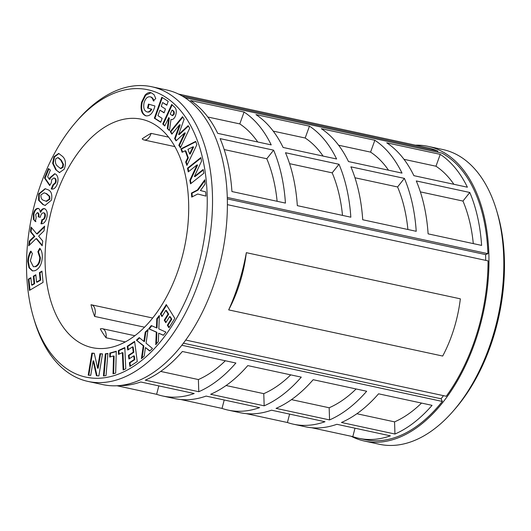 <?xml version="1.0" encoding="UTF-8"?>
<svg xmlns="http://www.w3.org/2000/svg" width="531" height="531" viewBox="0 0 531 531"><rect width="100%" height="100%" fill="white"/><g stroke="black" fill="none" stroke-linecap="round" stroke-linejoin="round"><path stroke-width="0.8" d="M496.545 210.309L497.381 213.117A146.981 86.838 102.2 0 1 504.45 261.664A146.981 86.838 102.2 0 1 455.167 408.81L453.248 411.027A150.751 89.062 -77.8 0 0 503.793 260.104A150.751 89.062 -77.8 0 0 496.545 210.309A150.751 89.062 -77.8 0 0 442.934 149.556L428.072 146.35A150.751 89.062 -77.8 0 0 415.468 145.169M207.216 197.552A146.981 86.838 -77.8 0 0 75.833 122.19A146.981 86.838 -77.8 0 0 26.55 269.336A146.981 86.838 -77.8 0 0 33.619 317.883A146.981 86.838 -77.8 0 0 135.996 364.711A146.981 86.838 -77.8 0 0 207.216 197.552M75.833 122.19L77.752 119.973A150.751 89.062 102.2 0 1 151.64 86.726A150.751 89.062 102.2 0 1 212.5 197.273A150.751 89.062 102.2 0 1 88.066 381.444A150.751 89.062 102.2 0 1 34.455 320.691L33.619 317.883M106.067 337.776A116.833 69.023 -77.8 0 1 100.313 328.908A9.425 5.569 102.2 0 1 102.383 328.716A9.425 5.569 102.2 0 1 106.187 335.625A9.425 5.569 102.2 0 1 106.067 337.776L125.343 341.931M94.611 316.423A116.833 69.023 -77.8 0 1 90.993 304.748A9.425 5.569 102.2 0 1 91.471 304.814A9.425 5.569 102.2 0 1 95.275 311.724A9.425 5.569 102.2 0 1 94.611 316.423L144.578 327.202M88.066 381.444L102.928 384.65A150.751 89.062 -77.8 0 0 227.361 200.479A150.751 89.062 -77.8 0 0 166.502 89.931L151.64 86.726M45.082 261.975A116.833 69.023 -77.8 0 0 92.248 347.652A116.833 69.023 -77.8 0 0 188.684 204.913A116.833 69.023 -77.8 0 0 141.518 119.236A116.833 69.023 -77.8 0 0 45.082 261.975M351.164 436.263A150.751 89.062 -77.8 0 0 364.498 441.069A150.751 89.062 -77.8 0 0 488.932 256.898A150.751 89.062 -77.8 0 0 428.072 146.35M247.778 365.6A149.244 88.173 102.2 0 1 210.668 394.274L264.172 405.817A149.244 88.173 102.2 0 0 301.276 377.136L247.778 365.6M180.812 399.518L222.024 408.412A149.244 88.173 -77.8 0 0 228.091 410.105A149.244 88.173 -77.8 0 0 259.586 407.622L206.081 396.086A149.244 88.173 -77.8 0 1 174.586 398.569L162.698 396A149.244 88.173 -77.8 0 0 194.193 393.517L140.688 381.981A149.244 88.173 -77.8 0 1 119.11 385.625M378.563 393.81A149.244 88.173 102.2 0 1 341.453 422.484L394.958 434.026A149.244 88.173 102.2 0 0 432.061 405.345L378.563 393.81M181.867 345.269L442.31 401.443L441.095 398.788L443.478 395.648M311.597 427.727L352.81 436.621A149.244 88.173 -77.8 0 0 358.87 438.314L364.817 439.595A149.244 88.173 -77.8 0 0 442.31 401.443M246.205 413.622L287.417 422.517A149.244 88.173 -77.8 0 0 293.477 424.209L305.371 426.778A149.244 88.173 -77.8 0 0 336.866 424.296L390.371 435.832A149.244 88.173 -77.8 0 1 358.87 438.314M228.091 410.105L239.979 412.673A149.244 88.173 -77.8 0 0 271.474 410.191L324.979 421.727A149.244 88.173 -77.8 0 1 293.477 424.209M313.171 379.705A149.244 88.173 102.2 0 1 276.06 408.379L329.565 419.921A149.244 88.173 102.2 0 0 366.669 391.241L313.171 379.705M117.059 385.772L156.632 394.307A149.244 88.173 -77.8 0 0 162.698 396M182.385 351.495A149.244 88.173 102.2 0 1 145.275 380.169L198.78 391.712A149.244 88.173 102.2 0 0 235.883 363.031L182.385 351.495M231.934 191.545L285.439 203.088A149.244 88.173 -77.8 0 0 273.611 150.167L220.106 138.624A149.244 88.173 -77.8 0 1 231.934 191.545M255.962 114.616A149.244 88.173 102.2 0 1 283.109 147.459L336.608 159.001A149.244 88.173 102.2 0 0 309.467 126.159L255.962 114.616M297.327 205.65L350.832 217.192A149.244 88.173 -77.8 0 0 339.004 164.271L285.499 152.729A149.244 88.173 -77.8 0 1 297.327 205.65M386.747 142.826A149.244 88.173 102.2 0 1 413.888 175.668L467.393 187.211A149.244 88.173 102.2 0 0 440.252 154.368L386.747 142.826M428.112 233.859L481.617 245.402A149.244 88.173 -77.8 0 0 469.789 192.481L416.284 180.938A149.244 88.173 -77.8 0 1 428.112 233.859M184.894 97.684L442.018 153.14A149.244 88.173 -77.8 0 1 487.916 253.679L227.288 197.466M362.719 219.754L416.224 231.297A149.244 88.173 -77.8 0 0 404.396 178.376L350.891 166.834A149.244 88.173 -77.8 0 1 362.719 219.754M321.355 128.721A149.244 88.173 102.2 0 1 348.495 161.563L402 173.106A149.244 88.173 102.2 0 0 374.859 140.264L321.355 128.721M190.569 100.512A149.244 88.173 102.2 0 1 217.717 133.354L271.215 144.897A149.244 88.173 102.2 0 0 244.074 112.054L190.569 100.512M158.842 328.935L165.938 332.101L163.369 335.293L158.676 333.202L158.331 341.572L155.762 344.765L156.273 332.127L148.707 328.755L151.269 325.563L156.439 327.846L156.784 318.7L159.366 315.48L158.842 328.935M134.622 341.4L137.257 361.571L129.883 366.436L129.391 362.68L134.21 359.494L133.739 355.85L128.92 359.029L128.436 355.345L133.254 352.159L132.558 346.856L127.739 350.035L127.248 346.265L134.622 341.4M116.282 351.237L115.665 373.107L113.03 373.857L113.534 355.962L109.691 357.058L109.804 353.088L116.282 351.237M102.483 353.878L98.859 375.935L96.443 375.762L93.124 360.841L90.741 375.357L88.212 375.178L91.836 353.115L94.266 353.288L97.578 368.169L99.954 353.699L102.483 353.878M27.791 261.544C27.877 257.741 28.84 254.283 30.672 251.17L32.404 253.479L30.347 260.774L33.387 266.748L34.966 266.615C37.913 265.308 39.526 262.307 39.792 257.595L37.88 251.681L39.772 248.262C41.498 250.247 42.347 253.101 42.321 256.825C41.936 264.08 39.467 268.713 34.907 270.73L32.391 270.929L28.986 267.777L27.791 261.544L28.382 261.67C28.475 257.867 29.437 254.409 31.263 251.296M35.657 214.624L36.227 217.524L35.331 221.54L33.42 219.25L33.32 213.94C34.276 210.223 35.882 208.364 38.146 208.378C39.387 208.802 40.064 210.05 40.183 212.141C41.305 209.553 42.719 208.391 44.418 208.656C46.947 209.825 47.763 212.725 46.861 217.358C45.693 221.825 43.734 223.969 40.973 223.783L41.889 219.655C43.184 219.655 44.1 218.639 44.65 216.602C45.022 214.537 44.637 213.263 43.496 212.772C41.876 213.017 40.801 214.537 40.263 217.318L38.152 216.827C38.65 214.75 38.391 213.356 37.382 212.639L35.657 214.624M49.675 185.558L44.511 178.038L48.427 168.513L50.379 170.112L47.651 176.743L49.33 179.239L49.768 177.839L54.693 173.717L56.08 174.42C58.277 176.704 58.609 180.075 57.069 184.536C55.483 188.12 53.531 189.6 51.215 188.97L52.881 184.907L55.144 182.843C55.828 180.792 55.649 179.272 54.607 178.277L53.936 177.931L51.666 179.697L51.348 182.73L49.675 185.558M51.646 189.089L51.215 188.97L51.806 189.096L53.472 185.034L52.881 184.907M153.937 101.029C153.379 98.819 152.351 97.465 150.85 96.967L150.26 96.841C147.479 96.396 145.408 98.421 144.034 102.914C143.178 107.707 144.1 110.68 146.795 111.835C148.434 112.333 149.908 111.43 151.229 109.107L147.518 108.025L148.461 104.103L154.913 105.981L154.707 106.91C152.729 113.468 149.735 116.428 145.733 115.798C141.604 114.065 140.224 109.519 141.591 102.158L145.109 95.076C147.127 92.898 149.171 92.122 151.229 92.759L154.096 94.717L155.762 98.494L153.346 100.903C152.782 98.693 151.753 97.339 150.26 96.841L150.419 96.874M146.795 111.835L147.266 111.935M146.131 115.897L146.324 115.924C142.202 114.192 140.821 109.645 142.189 102.284L141.591 102.158M150.811 92.659L151.229 92.759M162.738 124.022L171.712 104.441L173.829 106.519C176.471 108.43 176.976 111.676 175.336 116.249C174.135 118.805 172.675 119.887 170.969 119.488L169.462 130.626L167.278 128.482L168.719 117.869L164.736 125.98L162.738 124.022L163.329 124.154L172.163 104.886M180.912 148.892L195.693 141.392L196.888 144.697L186.899 165.413L185.671 162.015L187.735 157.767L185.2 150.777L182.14 152.284L180.912 148.892L181.502 149.019L195.82 141.757M197.419 189.972L204.813 179.743L205.105 184.051L200.426 190.529L205.643 191.857L205.928 196.112L197.691 194.007L191.718 197.101L191.445 193.065L197.419 189.972L198.01 190.105L204.873 180.613M187.516 168.194L200.864 157.568L201.554 161.125L194.379 176.491L203.167 169.495L203.884 173.212L190.536 183.839L189.846 180.268L196.988 164.942L188.239 171.905L187.516 168.194L188.113 168.32L200.964 158.092M170.259 131.602L182.525 116.681L184.131 119.249L178.608 134.502L188.147 125.668L189.726 128.203L180.401 147.824L178.821 145.295L184.702 132.883L176.06 140.874L174.606 138.564L179.611 124.739L171.858 134.157L170.259 131.602L170.849 131.728L182.83 117.165M154.342 118.201L161.796 97.219L168.201 101.315L166.814 105.218L162.625 102.543L161.271 106.339L165.46 109.014L164.099 112.851L159.911 110.176L157.946 115.698L162.134 118.373L160.74 122.289L154.342 118.201L154.933 118.327L162.313 97.551M52.642 163.342L53.91 156.778L58.675 153.432L62.525 156.406C65.691 159.346 66.256 163.614 64.211 169.216L59.426 172.595L55.702 169.694L52.642 163.342L53.233 163.468L54.501 156.91L53.91 156.778M38.59 200.287L38.697 193.861L45.122 188.678L47.412 189.547C51.162 190.702 52.503 194.246 51.434 200.174L45.122 205.397L42.852 204.535L38.59 200.287L39.181 200.413L39.294 193.988L38.697 193.861M36.115 238.585L28.694 245.826L29.285 241.087L34.196 236.308L30.446 231.781L31.037 227.042L36.705 233.852L44.617 226.126L44.02 230.866L38.637 236.142L42.752 241.041L42.155 245.807L36.115 238.585L36.712 238.718L42.221 245.302M43.084 282.366L29.437 290.417L28.316 279.173L30.858 277.667L31.595 285.021L34.057 283.567L33.327 276.213L35.823 274.739L36.553 282.094L40.144 279.976L39.413 272.622L41.962 271.115L43.084 282.366M107.919 353.434L106.027 375.603L103.426 375.968L105.324 353.792L107.919 353.434M124.812 347.559L125.767 368.799L123.139 370.021L122.356 352.637L118.526 354.403L118.353 350.546L124.812 347.559M146.065 343.212L152.483 348.482L149.689 351.051L145.441 347.566L144.193 356.102L141.392 358.677L143.264 345.781L136.421 340.165L139.215 337.597L143.894 341.406L145.228 332.067L148.043 329.479L146.065 343.212M166.276 304.568L174.838 318.381L168.958 327.78L167.358 325.211L171.208 319.065L169.661 316.562L165.811 322.709L164.245 320.186L168.095 314.04L165.838 310.403L161.995 316.549L160.395 313.967L166.276 304.568M437.617 152.191L437.942 151.136L182.06 95.945M437.942 151.136A149.244 88.173 -77.8 0 0 427.754 147.824L178.462 94.053M246.338 252.67L460.35 298.834A101.428 59.923 102.2 0 1 442.688 356.049L228.675 309.892A149.244 88.173 -77.8 0 0 246.338 252.67A101.428 59.923 102.2 0 1 228.675 309.892M227.401 204.654L488.042 260.874A149.244 88.173 -77.8 0 1 446.259 396.252L185.777 340.066M364.498 441.069L379.36 444.274A150.751 89.062 -77.8 0 0 453.248 411.027M151.109 133.367A116.833 69.023 -77.8 0 0 142.189 138.87A9.425 5.569 102.2 0 0 144.067 139.965A9.425 5.569 102.2 0 0 151.109 133.367L168.566 137.131M485.699 260.369L485.599 254.601L487.916 253.679M441.095 398.788L183.447 343.212M485.599 254.601L227.328 198.893M205.928 196.085L197.691 194.007M192.282 196.809L192.036 193.198L191.445 193.065M192.036 193.198L198.01 190.105M203.267 170.02L194.977 176.617L194.379 176.491M191.034 183.447L190.443 180.394L189.846 180.268M190.443 180.394L197.585 165.068L196.988 164.942M188.731 171.513L188.113 168.32M187.211 164.763L186.262 162.141L185.671 162.015M186.262 162.141L188.332 157.893L187.735 157.767M188.332 157.893L185.797 150.904L185.2 150.777M182.604 152.052L181.502 149.019M189.587 153.93L190.184 154.056L193.616 146.941L193.018 146.808L187.934 149.37L189.587 153.93L193.018 146.808M188.412 126.099L179.199 134.628L178.608 134.502M180.626 147.359L179.412 145.421L178.821 145.295M179.412 145.421L185.299 133.016L184.702 132.883M176.385 140.576L175.203 138.691L174.606 138.564M175.203 138.691L180.201 124.871L179.611 124.739M172.15 133.799L170.849 131.728M169.515 130.228L167.278 128.482M167.869 128.615L169.316 118.001L168.719 117.869M169.316 118.001L168.533 117.69M164.875 125.668L163.329 124.154M172.057 115.492L172.648 115.625L174.022 114.437C174.546 112.632 174.268 111.391 173.179 110.713L172.037 110.05L170.199 114.059L172.057 115.492L173.425 114.304C173.956 112.506 173.67 111.264 172.588 110.587L172.037 110.05M174.022 114.437L173.425 114.304M166.887 105.012L162.625 102.543M164.172 112.645L159.911 110.176M160.813 122.084L154.933 118.327M147.386 111.961C149.025 112.466 150.505 111.556 151.826 109.233L151.229 109.107M151.826 109.233L147.518 108.025M148.109 108.151L149.045 104.275M142.189 102.284L145.7 95.202L145.109 95.076M145.7 95.202L151.143 92.733M54.501 156.91L58.974 153.512M59.718 172.641L55.702 169.694M56.299 169.827L53.233 163.468M60.355 168.427L60.952 168.553L63.076 167.245L63.494 164.358L61.271 160.116L58.403 157.747L57.813 157.614L55.715 158.855C54.985 162.187 55.622 164.63 57.62 166.176L60.355 168.427L62.485 167.112L62.897 164.232L60.68 159.99L57.813 157.614M61.271 160.116L60.68 159.99M63.494 164.358L62.897 164.232M63.076 167.245L62.485 167.112M49.907 185.166L45.102 178.17L44.511 178.038M45.102 178.17L48.912 168.904M49.768 177.839L50.365 177.965L49.927 179.365L49.33 179.239M50.365 177.965L54.998 173.803M53.472 185.034L55.742 182.969L55.144 182.843M55.742 182.969C56.419 180.918 56.24 179.398 55.197 178.409L54.607 178.277M55.197 178.409L53.936 177.931M39.294 193.988L45.414 188.751M45.427 205.451L42.852 204.535M43.442 204.661L39.181 200.413M46.031 201.222L46.628 201.355L49.887 199.238L49.788 196.47L46.768 193.722L44.153 192.819L40.914 194.864C40.774 198.176 41.856 200.061 44.166 200.512L46.031 201.222L49.29 199.112L49.197 196.344L46.17 193.596L44.153 192.819M46.768 193.722L46.17 193.596M49.788 196.47L49.197 196.344M49.887 199.238L49.29 199.112M35.929 221.666L33.42 219.25M34.017 219.376L33.918 214.066L33.32 213.94M33.918 214.066C34.867 210.349 36.48 208.497 38.743 208.504M45.009 208.783C43.31 208.517 41.903 209.679 40.774 212.267L40.183 212.141M41.584 223.816L42.487 219.781L41.889 219.655M42.487 219.781C43.774 219.781 44.697 218.765 45.241 216.734L44.65 216.602M45.241 216.734C45.62 214.663 45.235 213.389 44.086 212.898L43.496 212.772M40.263 217.312L38.152 216.827M38.743 216.953C39.241 214.882 38.989 213.482 37.98 212.772L37.382 212.639M29.391 245.149L29.882 241.213L29.285 241.087M29.882 241.213L34.787 236.434L34.196 236.308M34.787 236.434L31.044 231.908L30.446 231.781M31.044 231.908L31.568 227.68M44.518 226.936L37.303 233.979L36.705 233.852M33.387 266.748L34.966 266.615M35.557 266.741C38.511 265.44 40.117 262.433 40.389 257.721L39.792 257.595M40.389 257.721L38.471 251.807L37.88 251.681M38.471 251.807L40.15 248.78M32.703 270.983L29.497 267.73L28.382 261.67M29.988 290.092L28.913 279.299L28.316 279.173M28.913 279.299L30.904 278.118M34.057 283.567L34.654 283.693L32.185 285.147L31.595 285.021M34.654 283.693L33.924 276.339L33.327 276.213M33.924 276.339L35.869 275.197M40.144 279.976L40.734 280.102L37.143 282.22L36.553 282.094M40.734 280.102L40.004 272.755L39.413 272.622M40.004 272.755L42.009 271.567M97.014 375.802L93.721 360.967L93.124 360.841M88.816 375.218L92.427 353.248L91.836 353.115M92.427 353.248L94.286 353.374M99.954 353.699L100.551 353.825L98.175 368.295L97.578 368.169M100.551 353.825L102.47 353.958M104.043 375.882L105.915 353.925L105.324 353.792M105.915 353.925L107.899 353.646M113.634 373.685L114.125 356.089L113.534 355.962M110.295 356.885L110.395 353.215L109.804 353.088M110.395 353.215L116.269 351.542M123.716 369.755L122.953 352.763L122.356 352.637M119.103 354.137L118.951 350.679L118.353 350.546M118.951 350.679L124.831 347.958M130.42 366.085L129.989 362.806L129.391 362.68M129.989 362.806L134.808 359.626L134.21 359.494M134.808 359.626L134.33 355.976L133.739 355.85M129.451 358.677L129.033 355.471L128.436 355.345M129.033 355.471L133.852 352.285L133.254 352.159M133.852 352.285L133.155 346.982L132.558 346.856M128.27 349.683L127.845 346.391L127.248 346.265M127.845 346.391L134.682 341.878M149.895 350.858L145.441 347.566M142.102 358.027L143.861 345.907L143.264 345.781M143.861 345.907L136.421 340.165M137.011 340.291L139.607 337.915M145.228 332.067L145.826 332.194L144.485 341.539L143.894 341.406M145.826 332.194L147.93 330.262M163.455 335.194L158.676 333.202M156.393 343.982L156.871 332.253L156.273 332.127M156.871 332.253L148.707 328.755M149.297 328.881L151.786 325.788M156.784 318.7L157.382 318.826L157.037 327.972L156.439 327.846M157.382 318.826L159.333 316.396M169.216 327.368L167.955 325.337L167.358 325.211M167.955 325.337L171.805 319.191L171.208 319.065M171.805 319.191L170.252 316.695L169.661 316.562M166.07 322.297L164.842 320.312L164.245 320.186M164.842 320.312L168.685 314.166L168.095 314.04M168.685 314.166L166.435 310.535L165.838 310.403M162.254 316.137L160.986 314.093L160.395 313.967M160.986 314.093L166.615 305.113M420.36 191.87L462.966 201.063A136.427 80.599 102.2 0 1 473.294 243.603M469.789 192.481L462.966 201.063M403.991 159.327L435.964 166.223A136.427 80.599 102.2 0 1 453.886 184.297M440.252 154.368L435.964 166.223M354.967 177.766L397.573 186.958A136.427 80.599 102.2 0 1 407.901 229.498M404.396 178.376L397.573 186.958M338.599 145.222L370.572 152.118A136.427 80.599 102.2 0 1 388.493 170.192M374.859 140.264L370.572 152.118M289.574 163.661L332.18 172.854A136.427 80.599 102.2 0 1 342.508 215.394M339.004 164.271L332.18 172.854M273.213 131.117L305.179 138.014A136.427 80.599 102.2 0 1 323.1 156.087M309.467 126.159L305.179 138.014M207.82 117.012L239.786 123.909A136.427 80.599 102.2 0 1 257.708 141.983M244.074 112.054L239.786 123.909M224.188 149.556L266.788 158.749A136.427 80.599 102.2 0 1 277.116 201.289M273.611 150.167L266.788 158.749M356.865 413.735L394.56 421.866L394.958 434.026M421.514 403.075A136.427 80.599 102.2 0 1 394.56 421.866M355 428.205L352.81 436.621M289.607 414.1L287.417 422.517M291.473 399.631L329.167 407.762L329.565 419.921M356.122 388.971A136.427 80.599 102.2 0 1 329.167 407.762M224.215 399.996L222.024 408.412M226.08 385.526L263.774 393.657L264.172 405.817M290.729 374.866A136.427 80.599 102.2 0 1 263.774 393.657M158.822 385.891L156.632 394.307M160.687 371.421L198.382 379.552L198.78 391.712M225.336 360.761A136.427 80.599 102.2 0 1 198.382 379.552M173.179 110.713L172.588 110.587M174.872 146.609L144.067 139.965M152.716 318.029L91.471 304.814M134.894 335.731L102.383 328.716"/></g></svg>
